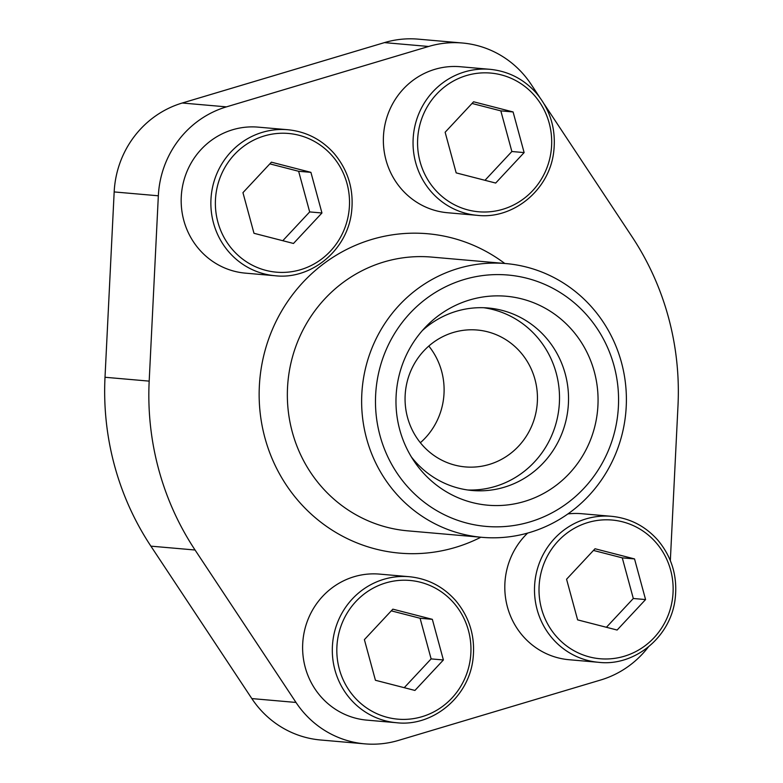 <?xml version="1.0" encoding="UTF-8"?>
<svg xmlns="http://www.w3.org/2000/svg" width="783" height="783" viewBox="0 0 783 783"><rect width="100%" height="100%" fill="white"/><g stroke="black" fill="none" stroke-linecap="round" stroke-linejoin="round"><path stroke-width="1.17" d="M539.614 97.17L531.168 84.417A97.092 93.52 95 0 0 462.41 43.006L418.239 39.15A97.092 93.52 95 0 0 384.443 42.615L182.263 103.013A97.092 93.52 95 0 0 114.171 191.933L105.01 377.269A274.804 264.683 95 0 0 150.894 546.152L251.832 698.583A97.092 93.52 95 0 0 320.59 739.994L364.761 743.85A97.092 93.52 95 0 0 398.557 740.385L600.737 679.987A97.092 93.52 95 0 0 648.324 647.022M462.41 43.006A97.092 93.52 95 0 0 428.614 46.471L226.434 106.87A97.092 93.52 95 0 0 158.342 195.789L149.181 381.125A274.804 264.683 95 0 0 195.065 550.009L296.003 702.449A97.092 93.52 95 0 0 364.761 743.85M670.336 560.579L677.99 405.731A274.804 264.683 95 0 0 632.106 236.848L544.312 104.256M611.474 516.31C629.884 518.17 645.349 526.127 657.847 540.172C671.971 557.114 677.735 576.738 675.142 599.034C670.493 637.979 633.692 666.539 598.711 662.32A73.279 70.578 -85 0 1 537.128 609.614A73.279 70.578 -85 0 1 611.474 516.31L581.779 513.717A73.279 70.578 95 0 0 567.91 513.922M527.644 533.076A73.279 70.578 95 0 0 507.443 607.021A73.279 70.578 95 0 0 569.026 659.717L598.711 662.32M379.589 574.115A73.279 70.578 95 0 0 305.253 667.429A73.279 70.578 95 0 0 366.836 720.125L396.531 722.719A73.279 70.578 -85 0 1 334.948 670.023A73.279 70.578 -85 0 1 409.284 576.709L379.589 574.115M258.145 127.14A73.279 70.578 95 0 0 183.809 220.444A73.279 70.578 95 0 0 245.392 273.14L275.087 275.733A73.279 70.578 -85 0 1 213.505 223.038A73.279 70.578 -85 0 1 287.841 129.733L258.145 127.14M460.335 66.731A73.279 70.578 95 0 0 385.999 160.045A73.279 70.578 95 0 0 447.582 212.741L477.278 215.335A73.279 70.578 -85 0 1 415.685 162.639A73.279 70.578 -85 0 1 490.031 69.325L460.335 66.731M380.019 435.671A126.161 121.512 -85 0 1 527.008 278.288A126.161 121.512 -85 0 1 584.04 488.191A126.161 121.512 -85 0 1 380.019 435.671M399.751 429.779A104.883 101.017 -85 0 1 426.324 326.276A104.883 101.017 -85 0 1 572.882 330.945A104.883 101.017 -85 0 1 559.639 482.592A104.883 101.017 -85 0 1 414.491 461.774A104.883 101.017 -85 0 1 399.751 429.779M366.581 438.529A137.397 132.337 -85 0 1 505.965 263.577A137.397 132.337 -85 0 1 625.852 411.975A137.397 132.337 -85 0 1 482.054 537.334A137.397 132.337 -85 0 1 366.581 438.529M422.409 330.514A91.601 88.225 -85 0 1 488.249 308.003A91.601 88.225 -85 0 1 568.174 406.935A91.601 88.225 -85 0 1 472.306 490.51A91.601 88.225 -85 0 1 411.369 456.929M483.728 307.729A91.601 88.225 -85 0 1 559.15 406.152A91.601 88.225 -85 0 1 467.803 489.992M407.542 417.505A68.698 66.173 -85 0 1 477.239 330.025A68.698 66.173 -85 0 1 537.177 404.224A68.698 66.173 -85 0 1 465.278 466.913A68.698 66.173 -85 0 1 407.542 417.505M428.81 346.057A68.698 66.173 -85 0 1 420.363 442.728M456.176 172.886L495.678 183.056L524.13 152.587L513.09 111.949L473.588 101.78L445.136 132.249L456.176 172.886M253.986 233.295L293.488 243.464L321.95 212.986L310.91 172.348L271.407 162.179L242.945 192.657L253.986 233.295M577.619 619.872L617.121 630.041L645.574 599.563L634.533 558.925L595.031 548.756L566.569 579.234L577.619 619.872M375.429 680.27L414.931 690.44L443.393 659.971L432.343 619.333L392.851 609.164L364.389 639.633L375.429 680.27M484.98 180.305L511.867 151.511L524.13 152.587M511.867 151.511L500.826 110.873L513.09 111.949M500.826 110.873L472.022 103.464M404.234 687.689L431.12 658.895L443.393 659.971M431.12 658.895L420.079 618.257L432.343 619.333M420.079 618.257L391.275 610.848M606.414 627.281L633.31 598.496L645.574 599.563M633.31 598.496L622.27 557.858L634.533 558.925M622.27 557.858L593.465 550.439M282.79 240.704L309.676 211.919L321.95 212.986M309.676 211.919L298.636 171.281L310.91 172.348M298.636 171.281L269.832 163.862M149.181 381.125L105.01 377.269M158.342 195.789L114.171 191.933M195.065 550.009L150.894 546.152M296.003 702.449L251.832 698.583M428.614 46.471L384.443 42.615M226.434 106.87L182.263 103.013M480.85 537.236A160.3 154.398 -85 0 1 264.918 437.844A160.3 154.398 -85 0 1 325.522 262.374A160.3 154.398 -85 0 1 504.771 263.47M482.054 537.334L407.757 530.845A137.397 132.337 -85 0 1 292.294 432.03A137.397 132.337 -85 0 1 431.678 257.088L505.965 263.577M420.07 161.709A69.618 67.054 -85 0 1 501.179 74.865A69.618 67.054 -85 0 1 532.646 190.69A69.618 67.054 -85 0 1 420.07 161.709M217.88 222.108A69.618 67.054 -85 0 1 298.989 135.263A69.618 67.054 -85 0 1 330.465 251.089A69.618 67.054 -85 0 1 217.88 222.108M541.513 608.685A69.618 67.054 -85 0 1 622.622 521.84A69.618 67.054 -85 0 1 654.089 637.665A69.618 67.054 -85 0 1 541.513 608.685M339.323 669.093A69.618 67.054 -85 0 1 420.432 582.249A69.618 67.054 -85 0 1 451.908 698.074A69.618 67.054 -85 0 1 339.323 669.093M490.031 69.325C508.441 71.194 523.905 79.142 536.404 93.187C550.527 110.139 556.292 129.763 553.698 152.059C549.059 190.993 512.248 219.553 477.278 215.335M287.841 129.733C306.261 131.593 321.715 139.55 334.224 153.595C348.337 170.537 354.102 190.161 351.518 212.457C346.869 251.392 310.058 279.962 275.087 275.733M409.284 576.709C427.704 578.578 443.158 586.526 455.657 600.571C469.78 617.523 475.545 637.147 472.961 659.443C468.312 698.377 431.502 726.937 396.531 722.719"/></g></svg>
